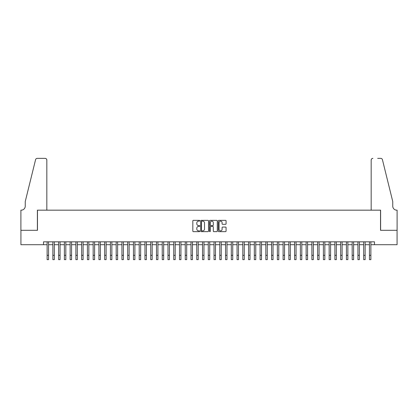 <?xml version="1.0" encoding="UTF-8"?>
<svg xmlns="http://www.w3.org/2000/svg" width="418" height="418" viewBox="0 0 418 418"><rect width="100%" height="100%" fill="white"/><g stroke="black" fill="none" stroke-linecap="round" stroke-linejoin="round"><path stroke-width="0.63" d="M199.794 220.741A0.397 0.397 0 0 0 199.396 220.343L193.393 220.343A0.564 0.564 0 0 0 192.829 220.908L192.829 231.081A0.564 0.564 0 0 0 193.393 231.645L199.396 231.645A0.397 0.397 0 0 0 199.794 231.248A0.397 0.397 0 0 0 199.396 230.851L198.618 230.851A1.808 1.808 0 0 1 196.81 229.043L196.81 228.197A1.808 1.808 0 0 1 198.618 226.389L199.396 226.389A0.397 0.397 0 0 0 199.794 225.992A0.397 0.397 0 0 0 199.396 225.6L198.618 225.6A1.808 1.808 0 0 1 196.81 223.792L196.81 222.946A1.808 1.808 0 0 1 198.618 221.138L199.396 221.138A0.397 0.397 0 0 0 199.794 220.741M225.511 224.325A0.564 0.564 0 0 0 226.075 223.761L226.075 220.908A0.564 0.564 0 0 0 225.511 220.343L218.844 220.343A0.564 0.564 0 0 0 218.28 220.908L218.28 231.081A0.564 0.564 0 0 0 218.844 231.645L225.511 231.645A0.564 0.564 0 0 0 226.075 231.081L226.075 227.632A0.564 0.564 0 0 0 225.511 227.068L222.658 227.068A0.564 0.564 0 0 0 222.094 227.632L222.094 229.341A1.51 1.51 0 0 1 220.584 230.851A1.51 1.51 0 0 1 219.069 229.341L219.069 222.648A1.51 1.51 0 0 1 220.584 221.138A1.51 1.51 0 0 1 222.094 222.648L222.094 223.761A0.564 0.564 0 0 0 222.658 224.325L225.511 224.325M43.519 244.702L20.931 244.702L20.931 230.313L37.479 230.313L37.479 210.165L380.521 210.165L380.521 230.313L397.069 230.313L397.069 244.702L374.481 244.702L374.481 241.823L43.519 241.823L43.519 244.702L47.119 244.702M208.504 220.908A0.564 0.564 0 0 0 207.939 220.343L201.272 220.343A0.564 0.564 0 0 0 200.708 220.908L200.708 231.081A0.564 0.564 0 0 0 201.272 231.645L207.939 231.645A0.564 0.564 0 0 0 208.504 231.081L208.504 220.908M210.061 220.343L216.728 220.343A0.564 0.564 0 0 1 217.292 220.908L217.292 231.081A0.564 0.564 0 0 1 216.728 231.645L213.875 231.645A0.564 0.564 0 0 1 213.305 231.081L213.305 226.953A0.564 0.564 0 0 0 212.741 226.389L210.85 226.389A0.564 0.564 0 0 0 210.285 226.953L210.285 231.248A0.397 0.397 0 0 1 209.888 231.645A0.397 0.397 0 0 1 209.496 231.248L209.496 220.908A0.564 0.564 0 0 1 210.061 220.343M48.556 244.702L52.872 244.702M54.314 244.702L58.63 244.702M60.067 244.702L64.388 244.702M65.825 244.702L70.14 244.702M71.582 244.702L75.898 244.702M77.335 244.702L81.651 244.702M83.093 244.702L87.409 244.702M88.846 244.702L93.162 244.702M94.604 244.702L98.92 244.702M100.357 244.702L104.678 244.702M106.115 244.702L110.43 244.702M111.872 244.702L116.188 244.702M117.625 244.702L121.941 244.702M123.383 244.702L127.699 244.702M129.136 244.702L133.457 244.702M134.894 244.702L139.21 244.702M140.652 244.702L144.968 244.702M146.404 244.702L150.72 244.702M152.162 244.702L156.478 244.702M157.915 244.702L162.236 244.702M163.673 244.702L167.989 244.702M169.431 244.702L173.747 244.702M175.184 244.702L179.5 244.702M180.942 244.702L185.258 244.702M186.694 244.702L191.016 244.702M192.452 244.702L196.768 244.702M198.21 244.702L202.526 244.702M203.963 244.702L208.279 244.702M209.721 244.702L214.037 244.702M215.474 244.702L219.79 244.702M221.232 244.702L225.548 244.702M226.984 244.702L231.306 244.702M232.742 244.702L237.058 244.702M238.5 244.702L242.816 244.702M244.253 244.702L248.569 244.702M250.011 244.702L254.327 244.702M255.764 244.702L260.085 244.702M261.522 244.702L265.838 244.702M267.28 244.702L271.595 244.702M273.032 244.702L277.348 244.702M278.79 244.702L283.106 244.702M284.543 244.702L288.864 244.702M290.301 244.702L294.617 244.702M296.059 244.702L300.375 244.702M301.812 244.702L306.128 244.702M307.57 244.702L311.885 244.702M313.322 244.702L317.643 244.702M319.08 244.702L323.396 244.702M324.838 244.702L329.154 244.702M330.591 244.702L334.907 244.702M336.349 244.702L340.665 244.702M342.102 244.702L346.417 244.702M347.86 244.702L352.175 244.702M353.612 244.702L357.933 244.702M359.37 244.702L363.686 244.702M365.128 244.702L369.444 244.702M370.881 244.702L374.481 244.702M201.894 221.138A0.397 0.397 0 0 0 201.502 221.53L201.502 230.459A0.397 0.397 0 0 0 201.894 230.851L202.714 230.851A1.808 1.808 0 0 0 204.522 229.043L204.522 222.946A1.808 1.808 0 0 0 202.714 221.138L201.894 221.138M213.305 222.674A1.51 1.51 0 0 0 211.795 221.164A1.51 1.51 0 0 0 210.285 222.674L210.285 225.036A0.564 0.564 0 0 0 210.85 225.6L212.741 225.6A0.564 0.564 0 0 0 213.305 225.036L213.305 222.674M47.119 255.32L48.556 255.32L48.556 259.635L47.119 259.635L47.119 241.823M48.556 255.32L48.556 241.823M46.832 210.165L46.832 160.089A1.724 1.724 0 0 0 45.102 158.365L37.249 158.365A1.724 1.724 0 0 0 35.572 159.676L25.247 201.533L25.247 206.137A4.028 4.028 0 0 1 21.219 210.165L20.9 210.165L20.9 230.313L37.39 230.313L37.39 210.165L46.832 210.165L46.832 160.089C46.722 159.049 46.142 158.474 45.102 158.365L40.327 158.365M35.572 159.676C36.011 158.73 36.011 158.73 35.572 159.676C36.011 158.73 36.011 158.73 35.572 159.676M25.247 206.137A4.028 4.028 0 0 1 21.219 210.165M371.168 210.165L371.168 160.089L371.168 210.165L380.61 210.165L380.61 230.313L397.1 230.313L397.1 210.165L396.781 210.165A4.028 4.028 0 0 1 392.753 206.137A4.028 4.028 0 0 0 396.781 210.165M389.586 188.696L382.428 159.676L392.753 201.533L392.753 206.137M377.673 158.365L380.751 158.365A1.724 1.724 0 0 1 382.428 159.676C381.989 158.73 381.989 158.73 382.428 159.676C381.989 158.73 381.989 158.73 382.428 159.676M372.898 158.365A1.724 1.724 0 0 0 371.168 160.089C371.278 159.049 371.858 158.474 372.898 158.365M52.872 259.635L54.314 259.635L52.872 259.635L52.872 241.823M54.314 259.635L54.314 241.823M58.63 259.635L60.067 259.635L58.63 259.635L58.63 241.823M60.067 259.635L60.067 241.823M64.388 259.635L65.825 259.635L64.388 259.635L64.388 241.823M65.825 259.635L65.825 241.823M70.14 259.635L71.582 259.635L70.14 259.635L70.14 241.823M71.582 259.635L71.582 241.823M75.898 259.635L77.335 259.635L75.898 259.635L75.898 241.823M77.335 259.635L77.335 241.823M81.651 259.635L83.093 259.635L81.651 259.635L81.651 241.823M83.093 259.635L83.093 241.823M87.409 259.635L88.846 259.635L87.409 259.635L87.409 241.823M88.846 259.635L88.846 241.823M93.162 259.635L94.604 259.635L93.162 259.635L93.162 241.823M94.604 259.635L94.604 241.823M98.92 259.635L100.357 259.635L98.92 259.635L98.92 241.823M100.357 259.635L100.357 241.823M104.678 259.635L106.115 259.635L104.678 259.635L104.678 241.823M106.115 259.635L106.115 241.823M110.43 259.635L111.872 259.635L110.43 259.635L110.43 241.823M111.872 259.635L111.872 241.823M116.188 259.635L117.625 259.635L116.188 259.635L116.188 241.823M117.625 259.635L117.625 241.823M121.941 259.635L123.383 259.635L121.941 259.635L121.941 241.823M123.383 259.635L123.383 241.823M127.699 259.635L129.136 259.635L127.699 259.635L127.699 241.823M129.136 259.635L129.136 241.823M133.457 259.635L134.894 259.635L133.457 259.635L133.457 241.823M134.894 259.635L134.894 241.823M139.21 259.635L140.652 259.635L139.21 259.635L139.21 241.823M140.652 259.635L140.652 241.823M144.968 259.635L146.404 259.635L144.968 259.635L144.968 241.823M146.404 259.635L146.404 241.823M150.72 259.635L152.162 259.635L150.72 259.635L150.72 241.823M152.162 259.635L152.162 241.823M156.478 259.635L157.915 259.635L156.478 259.635L156.478 241.823M157.915 259.635L157.915 241.823M162.236 259.635L163.673 259.635L162.236 259.635L162.236 241.823M163.673 259.635L163.673 241.823M167.989 259.635L169.431 259.635L167.989 259.635L167.989 241.823M169.431 259.635L169.431 241.823M173.747 259.635L175.184 259.635L173.747 259.635L173.747 241.823M175.184 259.635L175.184 241.823M179.5 259.635L180.942 259.635L179.5 259.635L179.5 241.823M180.942 259.635L180.942 241.823M185.258 259.635L186.694 259.635L185.258 259.635L185.258 241.823M186.694 259.635L186.694 241.823M191.016 259.635L192.452 259.635L191.016 259.635L191.016 241.823M192.452 259.635L192.452 241.823M196.768 259.635L198.21 259.635L196.768 259.635L196.768 241.823M198.21 259.635L198.21 241.823M202.526 259.635L203.963 259.635L202.526 259.635L202.526 241.823M203.963 259.635L203.963 241.823M208.279 259.635L209.721 259.635L208.279 259.635L208.279 241.823M209.721 259.635L209.721 241.823M214.037 259.635L215.474 259.635L214.037 259.635L214.037 241.823M215.474 259.635L215.474 241.823M219.79 259.635L221.232 259.635L219.79 259.635L219.79 241.823M221.232 259.635L221.232 241.823M225.548 259.635L226.984 259.635L225.548 259.635L225.548 241.823M226.984 259.635L226.984 241.823M231.306 259.635L232.742 259.635L231.306 259.635L231.306 241.823M232.742 259.635L232.742 241.823M237.058 259.635L238.5 259.635L237.058 259.635L237.058 241.823M238.5 259.635L238.5 241.823M242.816 259.635L244.253 259.635L242.816 259.635L242.816 241.823M244.253 259.635L244.253 241.823M248.569 259.635L250.011 259.635L248.569 259.635L248.569 241.823M250.011 259.635L250.011 241.823M254.327 259.635L255.764 259.635L254.327 259.635L254.327 241.823M255.764 259.635L255.764 241.823M260.085 259.635L261.522 259.635L260.085 259.635L260.085 241.823M261.522 259.635L261.522 241.823M265.838 259.635L267.28 259.635L265.838 259.635L265.838 241.823M267.28 259.635L267.28 241.823M271.595 259.635L273.032 259.635L271.595 259.635L271.595 241.823M273.032 259.635L273.032 241.823M277.348 259.635L278.79 259.635L277.348 259.635L277.348 241.823M278.79 259.635L278.79 241.823M283.106 259.635L284.543 259.635L283.106 259.635L283.106 241.823M284.543 259.635L284.543 241.823M288.864 259.635L290.301 259.635L288.864 259.635L288.864 241.823M290.301 259.635L290.301 241.823M294.617 259.635L296.059 259.635L294.617 259.635L294.617 241.823M296.059 259.635L296.059 241.823M300.375 259.635L301.812 259.635L300.375 259.635L300.375 241.823M301.812 259.635L301.812 241.823M306.128 259.635L307.57 259.635L306.128 259.635L306.128 241.823M307.57 259.635L307.57 241.823M311.885 259.635L313.322 259.635L311.885 259.635L311.885 241.823M313.322 259.635L313.322 241.823M317.643 259.635L319.08 259.635L317.643 259.635L317.643 241.823M319.08 259.635L319.08 241.823M323.396 259.635L324.838 259.635L323.396 259.635L323.396 241.823M324.838 259.635L324.838 241.823M329.154 259.635L330.591 259.635L329.154 259.635L329.154 241.823M330.591 259.635L330.591 241.823M334.907 259.635L336.349 259.635L334.907 259.635L334.907 241.823M336.349 259.635L336.349 241.823M340.665 259.635L342.102 259.635L340.665 259.635L340.665 241.823M342.102 259.635L342.102 241.823M346.417 259.635L347.86 259.635L346.417 259.635L346.417 241.823M347.86 259.635L347.86 241.823M352.175 259.635L353.612 259.635L352.175 259.635L352.175 241.823M353.612 259.635L353.612 241.823M357.933 259.635L359.37 259.635L357.933 259.635L357.933 241.823M359.37 259.635L359.37 241.823M363.686 259.635L365.128 259.635L363.686 259.635L363.686 241.823M365.128 259.635L365.128 241.823M369.444 259.635L370.881 259.635L369.444 259.635L369.444 241.823M370.881 259.635L370.881 241.823M52.872 255.32L54.314 255.32M58.63 255.32L60.067 255.32M64.388 255.32L65.825 255.32M70.14 255.32L71.582 255.32M75.898 255.32L77.335 255.32M81.651 255.32L83.093 255.32M87.409 255.32L88.846 255.32M93.162 255.32L94.604 255.32M98.92 255.32L100.357 255.32M104.678 255.32L106.115 255.32M110.43 255.32L111.872 255.32M116.188 255.32L117.625 255.32M121.941 255.32L123.383 255.32M127.699 255.32L129.136 255.32M133.457 255.32L134.894 255.32M139.21 255.32L140.652 255.32M144.968 255.32L146.404 255.32M150.72 255.32L152.162 255.32M156.478 255.32L157.915 255.32M162.236 255.32L163.673 255.32M167.989 255.32L169.431 255.32M173.747 255.32L175.184 255.32M179.5 255.32L180.942 255.32M185.258 255.32L186.694 255.32M191.016 255.32L192.452 255.32M196.768 255.32L198.21 255.32M202.526 255.32L203.963 255.32M208.279 255.32L209.721 255.32M214.037 255.32L215.474 255.32M219.79 255.32L221.232 255.32M225.548 255.32L226.984 255.32M231.306 255.32L232.742 255.32M237.058 255.32L238.5 255.32M242.816 255.32L244.253 255.32M248.569 255.32L250.011 255.32M254.327 255.32L255.764 255.32M260.085 255.32L261.522 255.32M265.838 255.32L267.28 255.32M271.595 255.32L273.032 255.32M277.348 255.32L278.79 255.32M283.106 255.32L284.543 255.32M288.864 255.32L290.301 255.32M294.617 255.32L296.059 255.32M300.375 255.32L301.812 255.32M306.128 255.32L307.57 255.32M311.885 255.32L313.322 255.32M317.643 255.32L319.08 255.32M323.396 255.32L324.838 255.32M329.154 255.32L330.591 255.32M334.907 255.32L336.349 255.32M340.665 255.32L342.102 255.32M346.417 255.32L347.86 255.32M352.175 255.32L353.612 255.32M357.933 255.32L359.37 255.32M363.686 255.32L365.128 255.32M369.444 255.32L370.881 255.32"/></g></svg>
